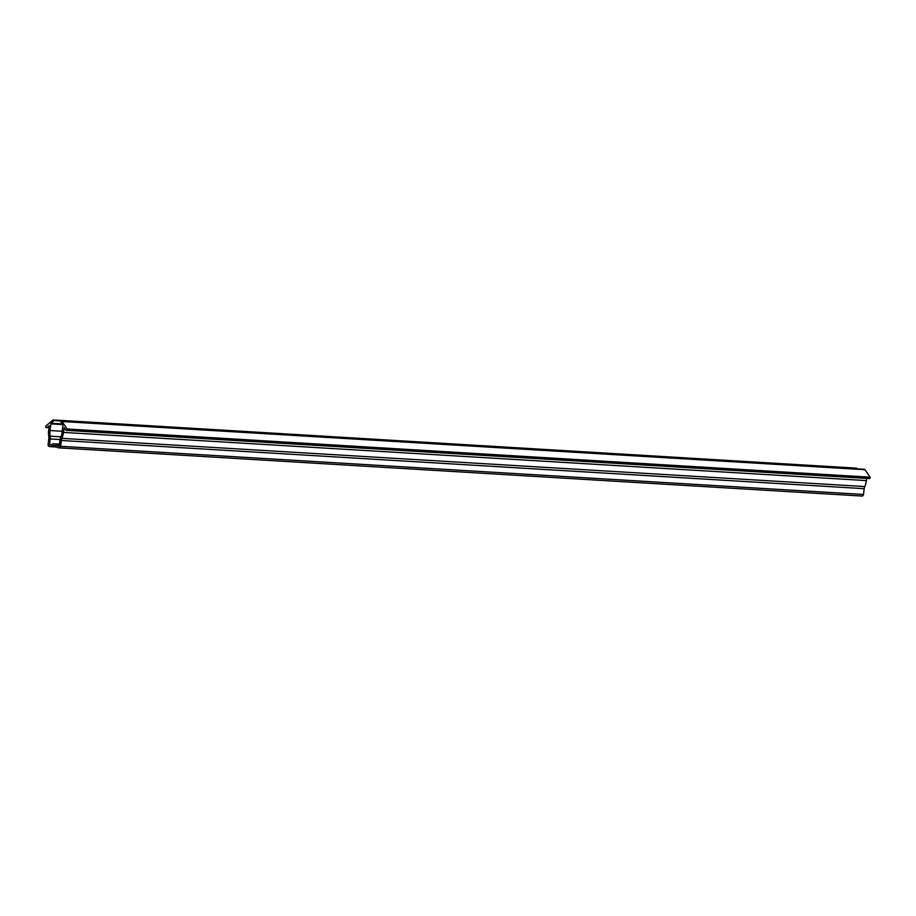 <?xml version="1.0" encoding="UTF-8"?>
<svg xmlns="http://www.w3.org/2000/svg" width="916" height="916" viewBox="0 0 916 916"><rect width="100%" height="100%" fill="white"/><g stroke="black" fill="none" stroke-linecap="round" stroke-linejoin="round"><path stroke-width="1.37" d="M67.04 430.108L869.925 478.289A0.801 0.71 -86.6 0 0 870.063 477.179L864.956 469.713A1.237 1.111 -86.6 0 0 864.154 469.244L61.269 421.051A1.237 1.111 93.4 0 1 62.07 421.52L67.177 428.986A0.801 0.71 93.4 0 1 67.04 430.108L66.914 430.211A0.801 0.71 93.4 0 1 65.918 430.073L64.234 427.715L63.513 432.409A19.557 17.427 93.4 0 1 61.899 438.363L864.784 486.556A7.088 6.309 -86.6 0 0 864.212 488.675L863.502 494.491A1.775 1.58 -86.6 0 1 861.83 496.048L58.945 447.855A1.775 1.58 93.4 0 1 58.83 447.844L58.28 447.764A3.538 3.16 93.4 0 1 56.323 446.596A3.538 3.16 -86.6 0 0 52.178 446.023A3.538 3.16 93.4 0 1 50.002 446.619L49.453 446.539A1.775 1.58 93.4 0 1 48.101 444.558L48.811 438.741A7.088 6.309 93.4 0 0 48.777 436.543A19.557 17.427 93.4 0 1 48.651 430.337L49.212 425.803L46.888 427.429A0.801 0.71 93.4 0 1 45.892 427.291L45.8 427.154A0.801 0.71 93.4 0 1 45.937 426.032L52.67 420.215A1.237 1.111 93.4 0 1 54.181 420.375L51.182 423.284L62.116 423.936M59.151 446.229L58.475 446.184L59.208 446.103L59.918 440.287A8.679 7.74 93.4 0 1 60.651 437.63A17.965 16.007 -86.6 0 0 62.105 432.215L62.929 425.551A0.882 0.79 93.4 0 0 62.769 424.898L60.582 421.268A1.237 1.111 93.4 0 1 61.269 421.051M58.475 446.184A1.946 1.74 93.4 0 1 57.399 445.542L59.265 445.657M50.701 445.016L50.197 445.027A1.946 1.74 93.4 0 0 51.399 444.707A5.141 4.58 93.4 0 1 57.399 445.542M49.647 444.958L51.159 444.855M62.551 424.577L50.872 423.868L50.059 430.531A17.965 16.007 -86.6 0 0 50.162 436.176A8.679 7.74 93.4 0 1 50.22 438.936L49.51 444.752M50.872 423.868A0.882 0.79 93.4 0 1 51.182 423.284M864.212 488.675L61.326 440.481L60.616 446.298A1.775 1.58 93.4 0 1 58.945 447.855M61.326 440.481A7.088 6.309 93.4 0 1 61.899 438.363M869.925 478.289L869.799 478.404A0.801 0.71 -86.6 0 1 869.318 478.564L66.444 430.383M866.662 478.415L866.399 480.591A19.557 17.427 93.4 0 1 864.784 486.556M59.059 447.855L861.716 496.037A1.775 1.58 -86.6 0 0 861.83 496.048M857.136 468.82L857.067 468.568A1.237 1.111 -86.6 0 0 856.3 468.145L53.414 419.952M857.204 468.752L54.319 420.559M67.177 428.986L870.063 477.179M864.956 469.713L62.07 421.52M66.914 430.211L869.799 478.404M60.044 439.531L50.22 438.936M60.971 436.817L50.162 436.176M50.059 430.531L62.219 431.264M56.013 446.252L52.178 446.023M60.616 446.298L863.502 494.491M866.399 480.591L63.513 432.409M857.067 468.568L54.181 420.375M50.437 446.642L56.7 447.019M46.888 427.429L48.995 427.554M59.448 444.134L54.227 443.825M56.712 447.031L50.22 446.642M48.972 427.749L46.418 427.589"/></g></svg>
